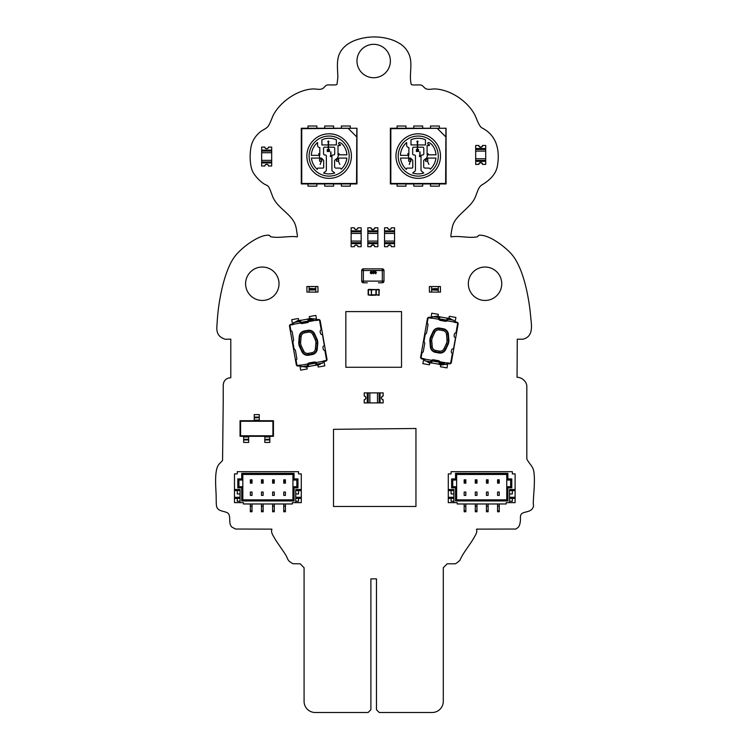 <?xml version="1.0" encoding="UTF-8"?>
<svg xmlns="http://www.w3.org/2000/svg" width="750" height="750" viewBox="0 0 750 750"><rect width="100%" height="100%" fill="white"/><g stroke="black" fill="none" stroke-linecap="round" stroke-linejoin="round"><path stroke-width="1.12" d="M216.188 498.984L216.169 496.753A104.887 104.887 0 0 0 216.113 494.597L215.709 486.112A119.662 119.662 0 0 1 215.625 482.822A83.531 83.531 0 0 1 215.606 479.484A81.487 81.487 0 0 1 215.728 476.184A43.903 43.903 0 0 1 216.009 473.025A40.378 40.378 0 0 1 216.487 470.081A16.209 16.209 0 0 1 218.231 465.328A6.422 6.422 0 0 1 218.606 464.747A17.466 17.466 0 0 1 219.028 464.203A15.188 15.188 0 0 1 219.478 463.697A14.4 14.4 0 0 1 219.947 463.219L220.875 462.291A4.547 4.547 0 0 0 221.334 461.822A7.312 7.312 0 0 0 221.784 461.325A8.297 8.297 0 0 0 222.572 460.256L223.228 400.294A1686.347 1686.347 0 0 1 223.238 385.275L223.341 384.816A6.956 6.956 0 0 1 230.297 377.85L230.794 377.672L230.794 339.197A73.022 73.022 0 0 0 230.269 339.15A6.966 6.966 0 0 1 229.706 339.141L226.237 339.272A8.278 8.278 0 0 1 225.188 339.197A2.906 2.906 0 0 1 224.728 339.084A3.497 3.497 0 0 1 224.222 338.906A9.441 9.441 0 0 1 223.641 338.672A5.55 5.55 0 0 1 223.041 338.381A12.094 12.094 0 0 1 221.812 337.725L221.231 337.369A31.041 31.041 0 0 1 220.706 337.022A8.475 8.475 0 0 1 219.909 336.375A9.319 9.319 0 0 1 217.416 332.391A11.447 11.447 0 0 1 217.059 330.947A16.631 16.631 0 0 1 216.872 329.438A50.513 50.513 0 0 1 216.816 327.919L216.966 324.797A217.012 217.012 0 0 0 217.2 321.703A203.381 203.381 0 0 1 220.753 294.403A212.016 212.016 0 0 1 222.403 286.875A136.116 136.116 0 0 1 224.4 279.459A109.922 109.922 0 0 1 226.725 272.362A96.722 96.722 0 0 1 229.406 265.8A48.234 48.234 0 0 1 235.903 255.056A45.994 45.994 0 0 1 238.041 252.684A71.897 71.897 0 0 1 240.675 250.116A78.628 78.628 0 0 1 247.078 244.781A77.062 77.062 0 0 1 250.641 242.241A72.797 72.797 0 0 1 254.334 239.934A58.913 58.913 0 0 1 258.038 237.975A35.381 35.381 0 0 1 261.675 236.456A19.397 19.397 0 0 1 268.35 235.191A3.253 3.253 0 0 1 269.269 235.341A1.528 1.528 0 0 1 270.272 236.4A0.9 0.9 0 0 0 270.872 236.738A3.356 3.356 0 0 0 271.191 236.822A4.519 4.519 0 0 0 271.584 236.897A28.491 28.491 0 0 0 272.016 236.962L273.797 237.188A9.469 9.469 0 0 0 274.444 237.244A45.188 45.188 0 0 0 276.45 237.309A30.75 30.75 0 0 0 278.475 237.3A47.475 47.475 0 0 0 280.509 237.234L288.722 236.681A91.191 91.191 0 0 1 290.784 236.588A62.175 62.175 0 0 1 294.853 236.559A1.922 1.922 0 0 1 295.144 236.597A1.172 1.172 0 0 1 295.463 236.662L295.781 236.738A2.053 2.053 0 0 0 296.691 236.888A0.675 0.675 0 0 0 297.422 236.053L296.588 230.297A24.553 24.553 0 0 0 296.334 228.844L296.044 227.419A48.825 48.825 0 0 0 295.678 226.013A13.594 13.594 0 0 0 295.247 224.634A17.344 17.344 0 0 0 294.066 222.009A24.506 24.506 0 0 0 292.406 219.431A30.178 30.178 0 0 0 290.484 217.041A62.578 62.578 0 0 0 288.337 214.763A106.191 106.191 0 0 0 286.069 212.569L281.428 208.256A62.794 62.794 0 0 1 279.188 206.053A43.744 43.744 0 0 1 277.097 203.747A27.778 27.778 0 0 1 273.656 198.703L273.188 197.737A19.959 19.959 0 0 1 272.747 196.753A35.203 35.203 0 0 1 272.353 195.75L270.834 191.662A20.484 20.484 0 0 0 270.45 190.65A46.284 46.284 0 0 0 269.597 188.681A13.641 13.641 0 0 0 269.062 187.641A8.503 8.503 0 0 0 268.594 186.853A4.903 4.903 0 0 0 268.163 186.272A5.681 5.681 0 0 0 267.741 185.85A2.391 2.391 0 0 0 267.291 185.541A4.894 4.894 0 0 0 266.812 185.278A19.603 19.603 0 0 1 266.269 185.034L265.622 184.744A19.547 19.547 0 0 1 263.991 183.853A30.825 30.825 0 0 1 262.744 183.009A37.978 37.978 0 0 1 261.45 182.006A41.916 41.916 0 0 1 256.303 176.888A33.806 33.806 0 0 1 255.169 175.472A22.5 22.5 0 0 1 254.156 174.056A18.694 18.694 0 0 1 252.591 171.356A15.994 15.994 0 0 1 251.756 169.191A30.909 30.909 0 0 1 251.1 166.697A58.763 58.763 0 0 1 250.622 163.95A56.147 56.147 0 0 1 250.331 152.137A59.025 59.025 0 0 1 250.631 149.353A31.856 31.856 0 0 1 251.625 144.506A22.866 22.866 0 0 1 253.359 140.259A27.412 27.412 0 0 1 260.203 131.934A11.775 11.775 0 0 1 260.878 131.409A66.516 66.516 0 0 0 261.628 130.912A36.872 36.872 0 0 1 262.416 130.425L264.9 128.953A22.922 22.922 0 0 0 265.678 128.447A21.506 21.506 0 0 0 266.419 127.95A9.206 9.206 0 0 0 267.638 126.891A6.75 6.75 0 0 0 268.341 126.009A13.378 13.378 0 0 0 269.006 124.922A24.562 24.562 0 0 0 269.662 123.675A60.122 60.122 0 0 0 270.291 122.316A29.166 29.166 0 0 0 270.891 120.891L272.072 118.003A37.781 37.781 0 0 1 272.644 116.634A35.006 35.006 0 0 1 273.778 114.253A40.181 40.181 0 0 1 276.225 110.4A44.259 44.259 0 0 1 279.178 106.688A56.362 56.362 0 0 1 290.447 96.966A53.803 53.803 0 0 1 299.288 92.231A44.981 44.981 0 0 1 303.909 90.572A37.144 37.144 0 0 1 313.209 88.941A9.825 9.825 0 0 1 314.147 88.941A307.697 307.697 0 0 0 315.113 89.006A22.894 22.894 0 0 1 316.116 89.109L317.128 89.222A21.6 21.6 0 0 0 318.141 89.297A7.622 7.622 0 0 0 319.153 89.325A7.453 7.453 0 0 0 320.147 89.297A21.3 21.3 0 0 0 321.103 89.147A5.934 5.934 0 0 0 322.875 88.425A8.878 8.878 0 0 0 323.269 88.134A9.281 9.281 0 0 0 323.653 87.778A9.787 9.787 0 0 0 324.056 87.394L324.881 86.541A10.931 10.931 0 0 1 325.303 86.128L325.753 85.753A5.044 5.044 0 0 1 326.203 85.434A3.281 3.281 0 0 1 327.206 85.013A5.325 5.325 0 0 1 327.909 84.919A855.487 855.487 0 0 1 328.856 84.9A28.688 28.688 0 0 1 329.981 84.909L332.484 84.966A34.003 34.003 0 0 0 333.722 84.975A28.266 28.266 0 0 0 334.866 84.919A10.162 10.162 0 0 0 335.841 84.806A1.809 1.809 0 0 0 337.013 84.281L337.856 77.456A3994.809 3994.809 0 0 1 337.809 75.459L337.509 69.347A46.959 46.959 0 0 1 337.444 67.294A47.147 47.147 0 0 1 337.416 65.241A31.463 31.463 0 0 1 337.472 63.188A30.984 30.984 0 0 1 337.622 61.162A27.797 27.797 0 0 1 338.278 57.216A20.728 20.728 0 0 1 341.588 50.109A25.163 25.163 0 0 1 347.241 44.541A34.716 34.716 0 0 1 354.684 40.5A55.65 55.65 0 0 1 382.069 37.5A52.266 52.266 0 0 1 390.975 39.516A38.1 38.1 0 0 1 398.841 43.031A23.475 23.475 0 0 1 409.125 54.534A21.591 21.591 0 0 1 410.072 57.459A29.606 29.606 0 0 1 410.85 63.413A68.25 68.25 0 0 1 410.869 66.431A270.178 270.178 0 0 1 410.569 72.478A206.484 206.484 0 0 0 410.438 75.506A40.603 40.603 0 0 0 410.456 78.516A27.703 27.703 0 0 0 411.244 84.45A1.697 1.697 0 0 0 411.788 84.722A4.678 4.678 0 0 0 412.584 84.881A7.594 7.594 0 0 0 413.578 84.966A14.494 14.494 0 0 0 414.722 84.984A1904.587 1904.587 0 0 1 415.95 84.966L417.197 84.928A1904.587 1904.587 0 0 0 418.434 84.909L419.578 84.928A6.844 6.844 0 0 1 421.388 85.163A1.847 1.847 0 0 1 421.8 85.331A5.231 5.231 0 0 1 422.175 85.566A2.494 2.494 0 0 1 422.559 85.847A8.231 8.231 0 0 1 422.925 86.175A7.697 7.697 0 0 1 423.281 86.522L424.341 87.609A5.766 5.766 0 0 0 426.956 89.091A6.984 6.984 0 0 0 428.906 89.344A10.791 10.791 0 0 0 429.881 89.316A11.691 11.691 0 0 0 430.875 89.231L432.872 89.006A14.822 14.822 0 0 1 434.859 88.941A37.612 37.612 0 0 1 439.509 89.438A38.288 38.288 0 0 1 444.15 90.525A49.312 49.312 0 0 1 448.744 92.128A54.159 54.159 0 0 1 461.55 99.572A52.181 52.181 0 0 1 468.694 106.209A44.278 44.278 0 0 1 474.178 113.709A15.131 15.131 0 0 1 474.853 114.984A42.272 42.272 0 0 1 475.509 116.428A48.422 48.422 0 0 1 476.166 117.975L477.506 121.181A161.503 161.503 0 0 0 478.219 122.747A35.25 35.25 0 0 0 478.978 124.238A15.637 15.637 0 0 0 479.784 125.597A8.991 8.991 0 0 0 481.622 127.725A33.609 33.609 0 0 1 485.747 130.144A27.197 27.197 0 0 1 492.084 136.116A28.059 28.059 0 0 1 496.069 143.362A33.647 33.647 0 0 1 497.259 147.375A36.666 36.666 0 0 1 497.981 151.584A43.491 43.491 0 0 1 498.253 155.972A55.116 55.116 0 0 1 497.559 165.075A21.244 21.244 0 0 1 496.163 170.278A22.519 22.519 0 0 1 493.65 174.769A25.631 25.631 0 0 1 492.056 176.784A30.234 30.234 0 0 1 490.294 178.65A36.337 36.337 0 0 1 488.344 180.403A35.541 35.541 0 0 1 486.272 182.025A52.256 52.256 0 0 1 481.828 184.969A8.091 8.091 0 0 0 479.831 186.844A13.472 13.472 0 0 0 479.016 188.062A23.944 23.944 0 0 0 478.303 189.431A31.612 31.612 0 0 0 477.666 190.903A46.453 46.453 0 0 0 477.075 192.431L475.969 195.45A32.006 32.006 0 0 1 474.853 198.131A23.803 23.803 0 0 1 473.072 201.159A33.919 33.919 0 0 1 470.859 204A53.522 53.522 0 0 1 468.347 206.709A110.85 110.85 0 0 1 465.666 209.325L462.919 211.903A147.6 147.6 0 0 0 460.247 214.5A69.441 69.441 0 0 0 457.753 217.153A35.062 35.062 0 0 0 455.559 219.919A19.678 19.678 0 0 0 452.606 225.947A5.634 5.634 0 0 0 452.447 226.584L452.241 227.578A56.569 56.569 0 0 0 451.716 230.25L451.444 231.731A42.778 42.778 0 0 1 451.209 233.184A316.359 316.359 0 0 1 451.031 234.534A13.734 13.734 0 0 0 450.919 235.659A2.494 2.494 0 0 0 451.012 236.897A30.591 30.591 0 0 1 453.591 236.597A38.194 38.194 0 0 1 456.216 236.503A51.731 51.731 0 0 1 458.841 236.559A158.644 158.644 0 0 1 461.494 236.728L466.8 237.15A158.409 158.409 0 0 0 469.453 237.3A38.784 38.784 0 0 0 472.078 237.319A30.394 30.394 0 0 0 477.281 236.831A1.369 1.369 0 0 0 478.144 235.922A1.219 1.219 0 0 1 478.809 235.35A3.103 3.103 0 0 1 479.719 235.191A15.816 15.816 0 0 1 482.85 235.463A25.913 25.913 0 0 1 486.206 236.353A35.775 35.775 0 0 1 489.703 237.759A44.606 44.606 0 0 1 493.266 239.569A78.562 78.562 0 0 1 506.4 249.047A61.491 61.491 0 0 1 511.172 253.716A38.719 38.719 0 0 1 514.791 258.478A51.919 51.919 0 0 1 517.997 264.15A80.728 80.728 0 0 1 520.8 270.497A104.756 104.756 0 0 1 523.219 277.369A152.691 152.691 0 0 1 525.291 284.559A194.278 194.278 0 0 1 527.006 291.881A212.25 212.25 0 0 1 530.869 318.703L531.15 321.188A70.753 70.753 0 0 1 531.375 323.738A47.316 47.316 0 0 1 531.469 326.269A34.378 34.378 0 0 1 531.384 328.744A20.559 20.559 0 0 1 531.028 331.097A14.316 14.316 0 0 1 530.334 333.281A9.328 9.328 0 0 1 527.7 336.909A11.447 11.447 0 0 1 522.891 339.197L517.275 339.197L517.059 377.297A9.384 9.384 0 0 1 523.706 380.044L524.447 380.784A8.25 8.25 0 0 1 526.828 386.241L526.819 458.888A22.791 22.791 0 0 0 527.578 460.359A19.594 19.594 0 0 0 528.403 461.672A35.578 35.578 0 0 0 529.256 462.891L530.972 465.169A20.381 20.381 0 0 1 531.769 466.341A13.434 13.434 0 0 1 533.925 472.256A49.875 49.875 0 0 1 534.216 475.247A52.472 52.472 0 0 1 534.366 478.303A108.759 108.759 0 0 1 534.394 481.406A73.969 73.969 0 0 1 534.309 484.538A114.216 114.216 0 0 1 534.178 487.688L533.569 497.091A167.841 167.841 0 0 0 533.269 503.194L533.428 505.069A3.694 3.694 0 0 1 533.466 506.222A4.125 4.125 0 0 1 533.362 506.681A5.822 5.822 0 0 1 532.884 507.806A6.45 6.45 0 0 1 531.506 509.625A7.331 7.331 0 0 1 530.672 510.272A9.047 9.047 0 0 1 529.753 510.788A11.072 11.072 0 0 1 528.787 511.191A11.559 11.559 0 0 1 527.775 511.519A36.562 36.562 0 0 1 526.744 511.8L525.684 512.062A31.05 31.05 0 0 0 523.584 512.681A10.481 10.481 0 0 0 522.488 513.178A3.938 3.938 0 0 0 521.1 514.462A4.462 4.462 0 0 0 520.528 516.047A9.3 9.3 0 0 0 520.434 516.919A9.834 9.834 0 0 0 520.416 517.856L520.425 518.841A18.478 18.478 0 0 1 520.369 520.866A17.878 17.878 0 0 1 520.087 522.863A5.691 5.691 0 0 1 519.938 523.584A17.588 17.588 0 0 1 519.75 524.306A40.191 40.191 0 0 1 519.525 525.009A32.672 32.672 0 0 1 519.253 525.684A25.462 25.462 0 0 1 518.944 526.322A4.5 4.5 0 0 1 518.044 527.494L515.944 529.031L476.503 529.134A6 6 0 0 1 476.7 531.853A5.513 5.513 0 0 1 476.512 532.716A9.084 9.084 0 0 1 476.222 533.541A7.922 7.922 0 0 1 475.866 534.347A40.838 40.838 0 0 1 475.444 535.163A21.994 21.994 0 0 1 474.984 535.969L474.056 537.572A71.053 71.053 0 0 1 472.697 539.85A57.694 57.694 0 0 1 471.272 542.1A286.894 286.894 0 0 1 469.772 544.322L465.225 550.922A57.262 57.262 0 0 0 463.772 553.153A70.716 70.716 0 0 0 462.394 555.413A49.894 49.894 0 0 0 460.003 560.109L459.75 560.381A3.112 3.112 0 0 1 459.366 560.756A14.166 14.166 0 0 1 458.85 561.216A19.547 19.547 0 0 1 457.65 562.219A6.909 6.909 0 0 1 457.022 562.697A14.7 14.7 0 0 1 456.45 563.128A6.375 6.375 0 0 1 455.925 563.475A1.997 1.997 0 0 1 455.25 563.794L447.216 563.794L443.287 567.731L443.287 701.362A11.138 11.138 0 0 1 432.15 712.5L379.247 712.5L376.462 709.716L376.462 578.859L370.894 578.859L370.894 709.716L368.109 712.5L315.216 712.5A11.138 11.138 0 0 1 304.078 701.362L304.078 567.731L300.15 563.794L293.016 563.738A1.641 1.641 0 0 1 292.744 563.597A4.838 4.838 0 0 0 292.359 563.381L291.928 563.119A55.35 55.35 0 0 1 290.963 562.519L290.1 561.947A9.872 9.872 0 0 1 289.613 561.6A6.141 6.141 0 0 1 288.609 560.541A7.669 7.669 0 0 1 288.216 559.978A5.794 5.794 0 0 1 287.887 559.397A11.344 11.344 0 0 1 287.587 558.797A25.059 25.059 0 0 1 287.316 558.178L286.772 556.95A20.091 20.091 0 0 0 286.125 555.684L284.991 553.837A197.7 197.7 0 0 0 283.791 552L277.509 542.859A131.353 131.353 0 0 1 276.291 541.013A65.184 65.184 0 0 1 274.022 537.234L273.141 535.688A19.744 19.744 0 0 1 272.728 534.909A12.403 12.403 0 0 1 272.016 533.353A8.259 8.259 0 0 1 271.772 532.547A5.681 5.681 0 0 1 271.913 529.134L235.481 529.031L231.9 527.091A5.719 5.719 0 0 1 230.878 525.806A6.984 6.984 0 0 1 230.25 524.306A10.322 10.322 0 0 1 229.922 522.666A22.256 22.256 0 0 1 229.772 520.95A33.956 33.956 0 0 1 229.706 519.216A32.747 32.747 0 0 0 229.622 517.537A13.753 13.753 0 0 0 229.416 515.962A7.256 7.256 0 0 0 228.975 514.575A3.881 3.881 0 0 0 226.988 512.578A8.597 8.597 0 0 0 225.825 512.137A32.241 32.241 0 0 0 224.541 511.744L221.869 511.022A16.491 16.491 0 0 1 220.575 510.572A12.844 12.844 0 0 1 219.366 510.009A7.472 7.472 0 0 1 218.306 509.269A4.772 4.772 0 0 1 217.434 508.322A5.653 5.653 0 0 1 216.459 505.584A23.259 23.259 0 0 1 216.356 504.525A12.778 12.778 0 0 1 216.291 503.447A13.406 13.406 0 0 1 216.244 502.341L216.188 498.984M501.75 283.744A16.706 16.706 0 0 0 476.691 269.278A16.706 16.706 0 0 0 476.691 298.219A16.706 16.706 0 0 0 501.75 283.744M279.019 283.744A16.706 16.706 0 0 0 253.959 269.278A16.706 16.706 0 0 0 253.959 298.219A16.706 16.706 0 0 0 279.019 283.744M390.384 61.022A16.706 16.706 0 0 0 365.325 46.556A16.706 16.706 0 0 0 365.325 75.487A16.706 16.706 0 0 0 390.384 61.022M273.45 436.312L273.45 420.722L240.047 420.722L240.047 436.312L273.45 436.312L272.916 435.778L272.916 421.266L273.45 420.722M272.916 421.266L240.581 421.266L240.047 420.722M240.581 421.266L240.581 435.778L240.047 436.312M240.581 435.778L272.916 435.778M259.256 420.722L259.256 420.094L254.241 420.094L254.241 414.6L259.256 414.6L259.256 417.638L254.241 417.638M254.241 420.722L254.241 420.094M254.241 417.881L259.256 417.638M259.256 417.881L259.256 420.094M243.666 436.312L243.666 436.95L248.672 436.95L248.672 442.444L243.666 442.444L243.666 439.406L248.672 439.406M248.672 436.312L248.672 436.95M248.672 439.153L243.666 439.406M243.666 439.153L243.666 436.95M264.825 436.312L264.825 436.95L269.831 436.95L269.831 442.444L264.825 442.444L264.825 439.406L269.831 439.406M269.831 436.312L269.831 436.95M269.831 439.153L264.825 439.406M264.825 439.153L264.825 436.95M380.081 402.909L380.081 392.887L383.147 392.887L383.147 395.944A1.969 1.969 0 0 0 383.147 399.844L383.147 402.909L379.144 402.909L379.144 392.887L380.081 392.887L367.275 392.887L368.212 392.887L368.212 402.909L367.275 402.909L367.275 392.887L364.209 392.887L364.209 395.944A1.969 1.969 0 0 1 364.209 399.844L364.209 402.909L367.275 402.909M379.144 402.909L369.853 402.909L369.853 392.887L368.212 392.887M369.853 392.887L377.503 392.887L377.503 402.909M379.144 392.887L377.503 392.887M369.853 402.909L368.212 402.909M383.147 396.028A1.894 1.894 0 0 0 383.147 399.759L383.147 399.872A2.006 2.006 0 0 1 383.147 395.916L383.147 396.028M364.209 399.759A1.894 1.894 0 0 0 364.209 396.028L364.209 395.916A2.006 2.006 0 0 1 364.209 399.872L364.209 399.759M384.534 233.428L394.566 233.428L394.566 230.85L394.566 246.722L391.5 246.722A1.969 1.969 0 0 0 387.6 246.722L384.534 246.722L384.534 243.656L394.566 243.656L394.566 241.078L384.534 241.078L384.534 230.85L394.566 230.85L394.566 227.784L391.5 227.784A1.969 1.969 0 0 1 387.6 227.784L384.534 227.784L384.534 230.85M391.528 227.784A2.006 2.006 0 0 1 387.572 227.784L387.684 227.784A1.894 1.894 0 0 0 391.416 227.784L391.528 227.784M387.572 246.722A2.006 2.006 0 0 1 391.528 246.722L391.416 246.722A1.894 1.894 0 0 0 387.684 246.722L387.572 246.722M384.534 243.656L384.534 241.078M394.566 233.428L394.566 241.078M367.838 233.428L377.859 233.428L377.859 230.85L377.859 246.722L374.709 246.722A1.894 1.894 0 0 0 370.978 246.722L370.866 246.722A1.969 1.969 0 0 1 374.794 246.722A2.006 2.006 0 0 0 370.866 246.722L367.838 246.722L367.838 243.656L377.859 243.656L377.859 241.078L367.838 241.078L367.838 230.85L377.859 230.85L377.859 227.784L374.794 227.784A2.006 2.006 0 0 1 370.866 227.784L370.978 227.784A1.894 1.894 0 0 0 374.709 227.784L374.822 227.784A1.969 1.969 0 0 1 370.894 227.784L367.838 227.784L367.838 230.85M367.838 243.656L367.838 241.078M377.859 233.428L377.859 241.078M351.131 233.428L361.153 233.428L361.153 230.85L361.153 246.722L358.087 246.722A1.969 1.969 0 0 0 354.188 246.722L351.131 246.722L351.131 243.656L361.153 243.656L361.153 241.078L351.131 241.078L351.131 230.85L361.153 230.85L361.153 227.784L358.087 227.784A1.969 1.969 0 0 1 354.188 227.784L354.272 227.784A1.894 1.894 0 0 0 358.003 227.784L358.116 227.784A2.006 2.006 0 0 1 354.169 227.784L351.131 227.784L351.131 230.85M354.169 246.722A2.006 2.006 0 0 1 358.116 246.722L358.003 246.722A1.894 1.894 0 0 0 354.272 246.722L354.169 246.722M351.131 243.656L351.131 241.078M361.153 233.428L361.153 241.078M261.656 152.719L271.678 152.719L271.678 150.141L271.678 166.013L268.612 166.013A1.969 1.969 0 0 0 264.713 166.013L261.656 166.013L261.656 162.947L271.678 162.947L271.678 160.369L261.656 160.369L261.656 150.141L271.678 150.141L271.678 147.075L268.612 147.075A1.969 1.969 0 0 1 264.713 147.075L264.797 147.075A1.894 1.894 0 0 0 268.528 147.075L268.641 147.075A2.006 2.006 0 0 1 264.684 147.075L261.656 147.075L261.656 150.141M264.684 166.013A2.006 2.006 0 0 1 268.641 166.013L268.528 166.013A1.894 1.894 0 0 0 264.797 166.013L264.684 166.013M261.656 162.947L261.656 160.369M271.678 152.719L271.678 160.369M475.688 151.106L485.709 151.106L485.709 148.528L485.709 164.391L482.569 164.391A1.894 1.894 0 0 0 478.837 164.391L478.725 164.391A1.969 1.969 0 0 1 482.653 164.391A2.006 2.006 0 0 0 478.725 164.391L475.688 164.391L475.688 161.334L485.709 161.334L485.709 158.756L475.688 158.756L475.688 148.528L485.709 148.528L485.709 145.463L482.653 145.463A2.006 2.006 0 0 1 478.725 145.463L478.837 145.463A1.894 1.894 0 0 0 482.569 145.463L482.681 145.463A1.969 1.969 0 0 1 478.753 145.463L475.688 145.463L475.688 148.528M475.688 161.334L475.688 158.756M485.709 151.106L485.709 158.756M307.856 364.537L316.078 363.084L316.425 365.081L308.203 366.525L307.856 364.537M300.431 322.462L308.663 321.009L308.306 319.012L300.084 320.466L300.431 322.462M309.637 318.525L309.291 316.584L315.872 315.422L316.641 319.809M292.519 324.066L291.741 319.678L298.322 318.516L298.669 320.456M306.881 367.022L307.219 368.962L300.637 370.125L299.869 365.738M323.991 361.481L324.769 365.869L318.188 367.031L317.841 365.091M298.875 344.428A9.525 9.525 -100 0 0 299.625 346.8L301.95 351.769A6.122 6.122 -100 0 0 308.559 355.219L312.225 354.572A6.122 6.122 -100 0 0 317.259 349.069L317.738 343.603A9.525 9.525 -100 0 0 316.884 338.747L314.569 333.778A6.122 6.122 -100 0 0 307.95 330.328L304.284 330.975A6.122 6.122 -100 0 0 299.25 336.478L298.772 341.944A9.525 9.525 -100 0 0 298.875 344.428M308.128 321.094L309.047 320.934L309.028 319.809L315.056 318.75L315.75 320.325L308.812 321.544A2.231 2.231 80 0 1 307.266 322.641L302.297 323.522A2.231 2.231 80 0 1 300.469 323.016L299.719 321.713L300.038 322.528L300.956 322.359M307.941 319.997L313.341 318.816L310.491 318.366L306.291 319.369M314.419 365.438L318.703 364.941L321.234 363.544L315.75 364.284M308.569 365.55L307.481 365.728L307.697 364.003A2.231 2.231 80 0 1 309.244 362.906L314.213 362.025A2.231 2.231 80 0 1 316.041 362.531L316.837 364.088L322.856 363.019L322.978 361.303A1.116 1.116 80 0 1 323.625 360.938L326.616 360.413L324.825 350.297A1.369 1.369 80 0 1 323.25 349.191L322.978 347.672A1.734 1.734 80 0 1 324.384 345.666L322.425 334.537A1.734 1.734 80 0 1 320.419 333.131L320.147 331.613A1.369 1.369 80 0 1 321.253 330.028L319.472 319.913L316.481 320.447A1.116 1.116 80 0 1 315.75 320.325M322.725 361.847L322.978 361.303L316.041 362.531L316.791 363.834L316.472 363.019L315.553 363.178M302.1 320.109L297.806 320.606L295.275 321.994L300.769 321.262M293.794 323.7L293.653 322.519L299.681 321.459L300.469 323.016L293.531 324.244A1.116 1.116 80 0 1 292.884 324.6L289.894 325.134L290.916 330.928A1.069 1.069 80 0 1 292.153 331.791L293.644 340.219L292.875 341.991L294.066 348.769L295.397 350.175L296.878 358.603A1.069 1.069 80 0 1 296.016 359.831L297.037 365.625L300.028 365.1A1.116 1.116 80 0 1 300.759 365.222L301.453 366.797L307.481 365.728L302.878 366.544L306.019 367.172L310.219 366.178M309.075 320.062L309.047 320.934M299.681 321.459L300.038 322.528M308.381 364.444L307.462 364.603L307.481 365.728M300.759 365.222L307.697 364.003L307.434 365.484M315.169 339.544L316.378 338.981A8.963 8.963 80 0 1 317.081 341.212A8.963 8.963 -100 0 0 316.378 338.981L314.062 334.012A5.569 5.569 -100 0 0 308.044 330.881L304.387 331.528L308.044 330.881A5.569 5.569 80 0 1 314.062 334.012L316.378 338.981L314.062 334.012L312.853 334.575A4.228 4.228 -100 0 0 308.278 332.194L304.613 332.841A4.228 4.228 -100 0 0 301.134 336.637L300.656 342.103A7.631 7.631 -100 0 0 301.341 345.994L303.666 350.972A4.228 4.228 -100 0 0 308.231 353.353L311.897 352.706A4.228 4.228 -100 0 0 315.375 348.909L315.853 343.434A7.631 7.631 -100 0 0 315.169 339.544L312.853 334.575M296.588 359.541L295.416 359.747L289.519 326.288A1.669 1.669 80 0 1 290.869 324.356L293.756 323.841M325.556 354.431L326.128 354.328L326.991 359.259A1.669 1.669 80 0 1 325.641 361.191L322.753 361.697M320.531 325.903L319.678 320.972A1.116 1.116 -100 0 0 319.622 320.775M291.553 331.003L290.381 331.209L289.519 326.288L290.062 326.194L290.934 331.116M315.853 343.434L317.184 343.556A8.963 8.963 -100 0 0 317.081 341.212A8.963 8.963 80 0 1 317.184 343.556L316.706 349.022A5.569 5.569 80 0 1 312.131 354.019A5.569 5.569 -100 0 0 316.706 349.022L315.375 348.909M295.969 359.653L296.831 364.575L296.288 364.669L295.416 359.747L296.288 364.669A1.669 1.669 80 0 0 298.219 366.028L301.106 365.522M326.128 354.328L321.094 325.8L320.55 325.894M315.403 320.025L318.291 319.519A1.669 1.669 80 0 1 320.222 320.869L321.094 325.8L320.222 320.869L319.678 320.972M300.169 322.716L308.991 321.159M316.341 362.831L307.519 364.387M311.897 352.706L312.131 354.019L308.466 354.666A5.569 5.569 80 0 1 302.447 351.534L300.131 346.566A8.963 8.963 80 0 1 299.325 341.991L299.803 336.525A5.569 5.569 80 0 1 304.387 331.528L304.613 332.841M431.559 360.863L439.791 362.306L439.434 364.303L431.212 362.85L431.559 360.863M438.984 318.778L447.206 320.231L447.562 318.244L439.331 316.791L438.984 318.778M448.978 318.225L449.316 316.284L455.897 317.447L455.128 321.834M430.997 317.578L431.766 313.191L438.347 314.353L438.009 316.294M429.797 362.859L429.459 364.8L422.878 363.647L423.647 359.259M447.778 363.506L447 367.894L440.419 366.741L440.766 364.8M430.012 338.888A9.525 9.525 -80 0 0 429.9 341.372L430.378 346.847A6.122 6.122 -80 0 0 435.413 352.341L439.078 352.987A6.122 6.122 -80 0 0 445.697 349.547L448.012 344.569A9.525 9.525 -80 0 0 448.875 339.713L448.397 334.247A6.122 6.122 -80 0 0 443.353 328.753L439.688 328.106A6.122 6.122 -80 0 0 433.078 331.547L430.753 336.525A9.525 9.525 -80 0 0 430.012 338.888M446.681 320.138L447.6 320.297L447.966 319.237L453.994 320.297L454.106 322.013L447.178 320.794A2.231 2.231 100 0 1 445.341 321.291L440.372 320.419A2.231 2.231 100 0 1 438.825 319.322L438.572 317.831L438.591 318.712L439.509 318.872M446.878 319.041L447.966 319.237M437.428 363.947L441.619 364.95L444.478 364.509L439.069 363.319M431.897 362.053L430.809 361.856L431.597 360.3A2.231 2.231 100 0 1 433.434 359.803L438.394 360.675A2.231 2.231 100 0 1 439.95 361.772L440.156 363.506L446.184 364.566L446.887 363A1.116 1.116 100 0 1 447.619 362.878L450.6 363.403L452.391 353.287A1.369 1.369 100 0 1 451.284 351.703L451.547 350.184A1.734 1.734 100 0 1 453.553 348.788L455.522 337.65A1.734 1.734 100 0 1 454.116 335.644L454.378 334.125A1.369 1.369 100 0 1 455.963 333.019L457.744 322.903L454.753 322.378A1.116 1.116 100 0 1 454.106 322.013M446.456 363.412L446.887 363L439.95 361.772L440.203 363.253L440.184 362.381L439.266 362.222M441.347 317.147L437.147 316.144L434.297 316.584L439.706 317.775M432.319 317.672L432.591 316.519L438.609 317.587L438.825 319.322L431.887 318.094A1.116 1.116 100 0 1 431.156 318.216L428.166 317.691L427.144 323.484A1.069 1.069 100 0 1 428.016 324.722L426.525 333.141L425.194 334.556L424.003 341.325L424.772 343.106L423.291 351.525A1.069 1.069 100 0 1 422.053 352.397L421.031 358.191L424.012 358.716A1.116 1.116 100 0 1 424.659 359.081L424.781 360.797L430.809 361.856L426.206 361.05L428.944 362.709L433.228 363.206M452.569 320.044L449.831 318.375L445.547 317.887M434.297 316.584L439.209 317.475M447.919 319.481L447.6 320.297M438.609 317.587L438.591 318.712M432.094 360.956L431.175 360.787L430.809 361.856M424.659 359.081L431.597 360.3L430.856 361.603M439.406 351.122L439.181 352.434A5.569 5.569 -80 0 0 445.191 349.312A5.569 5.569 100 0 1 439.181 352.434L435.516 351.797A5.569 5.569 100 0 1 430.931 346.791L430.453 341.325A8.963 8.963 100 0 1 431.259 336.759L433.584 331.781A5.569 5.569 100 0 1 439.594 328.65L443.259 329.297A5.569 5.569 100 0 1 447.834 334.294A5.569 5.569 -80 0 0 443.259 329.297L443.025 330.609L439.359 329.972A4.228 4.228 -80 0 0 434.794 332.344L432.469 337.322A7.631 7.631 -80 0 0 431.784 341.212L432.262 346.678A4.228 4.228 -80 0 0 435.75 350.475L439.406 351.122A4.228 4.228 -80 0 0 443.981 348.741L446.297 343.772A7.631 7.631 -80 0 0 446.981 339.881L446.503 334.416A4.228 4.228 -80 0 0 443.025 330.609M446.981 339.881L448.312 339.759A8.963 8.963 100 0 1 448.219 342.103A8.963 8.963 -80 0 0 448.312 339.759L447.834 334.294L448.312 339.759L447.834 334.294L446.503 334.416M422.681 352.312L421.519 352.106L427.416 318.647A1.669 1.669 100 0 1 429.347 317.288L432.234 317.803M451.659 357.422L452.222 357.516L451.359 362.447A1.669 1.669 100 0 1 449.419 363.797L446.541 363.291M452.222 357.516L457.256 328.988L456.703 328.894L457.575 323.962A1.116 1.116 -80 0 0 457.594 323.756M427.716 323.775L426.544 323.569L427.416 318.647L427.969 318.741L427.097 323.672M446.297 343.772L447.516 344.334A8.963 8.963 -80 0 0 448.219 342.103A8.963 8.963 100 0 1 447.516 344.334L445.191 349.312L447.516 344.334L445.191 349.312L443.981 348.741M422.062 352.2L421.2 357.131L420.647 357.028L421.519 352.106L420.647 357.028A1.669 1.669 100 0 0 422.006 358.969L424.884 359.475M453.891 321.619L456.769 322.125A1.669 1.669 100 0 1 458.128 324.056L457.256 328.988L458.128 324.056L457.575 323.962M438.656 318.928L447.469 320.484M440.119 362.156L431.306 360.609M318 292.097L317.916 286.528L318 292.097M315.769 292.097L315.769 286.528L309.094 286.528L309.094 292.097L317.916 292.097M315.216 292.097L317.775 292.097M315.769 286.528L317.916 286.528M306.863 286.528L306.947 292.097L306.863 286.528M309.094 286.528L306.947 286.528M309.094 292.097L306.947 292.097M309.647 292.097L307.087 292.097M314.728 288.619L314.363 290.147L313.828 289.303L314.728 288.619L314.363 290.147L313.828 289.303L314.363 288.459M311.062 289.678L310.012 289.688L310.809 288.694L309.994 288.478L311.081 288.478L310.528 290.147L310.012 289.688L310.472 289.003M312.75 289.106L312.75 288.478L313.697 288.891L312.9 290.128L312.75 289.106M312.159 288.619L311.794 290.147L311.25 289.303L312.159 288.619L311.794 290.147L311.25 289.303L311.794 288.459M311.081 288.478L310.678 289.106M314.681 289.303L314.363 289.959L314.034 289.303L314.363 288.656L314.587 289.847L314.363 288.656M312.113 289.303L311.794 289.959L311.794 288.656L312.009 289.847L311.466 289.303M312.966 289.706L313.434 289.106L312.966 289.706M451.631 471.675L453.863 471.675L451.631 471.675M511.772 471.675L509.541 471.675L511.772 471.675M499.247 471.675L451.078 471.675L451.078 473.906L448.294 473.906L448.294 489.497L453.863 489.497L453.863 502.631L448.294 502.631L448.294 473.906L448.294 489.497L453.863 489.497L453.863 502.631L448.294 502.631L448.294 489.497L448.294 490.603L453.863 490.603L448.294 490.603L448.294 497.288L453.863 497.288L448.294 497.288L448.294 498.403L453.863 498.403L448.294 498.403L448.294 502.631L457.2 502.631L457.2 503.972L506.203 503.972L457.2 503.972L457.2 502.631L453.863 502.631L457.2 502.631L457.2 503.972L506.203 503.972L506.203 502.631L515.109 502.631L515.109 489.497L509.541 489.497L509.541 502.631L515.109 502.631L515.109 473.906L515.109 489.497L509.541 489.497L509.541 502.631L515.109 502.631L515.109 473.906L512.325 473.906L515.109 473.906L512.325 473.906L515.109 473.906L512.325 473.906L512.325 471.675L451.078 471.675L451.078 473.906L448.294 473.906L451.078 473.906L448.294 473.906L451.078 473.906L451.078 471.675L512.325 471.675L512.325 473.906L512.325 471.675L464.166 471.675M499.247 503.972L499.247 506.119L499.247 503.972L499.247 506.119L497.569 506.119L497.569 511.762L499.247 511.762L497.569 511.762L497.569 510.759L497.569 511.762L499.247 511.762L499.247 510.759L497.569 510.759L497.569 506.119L497.569 510.759L499.247 510.759L499.247 511.762L499.247 510.759L497.569 510.759M499.247 506.119L499.247 510.759L499.247 506.119L497.569 506.119L499.247 506.119L499.247 510.759M488.109 503.972L488.109 506.119L488.109 503.972L488.109 506.119L486.441 506.119L486.441 511.762L488.109 511.762L486.441 511.762L486.441 510.759L486.441 511.762L488.109 511.762L488.109 510.759L486.441 510.759L486.441 506.119L486.441 510.759L488.109 510.759L488.109 511.762L488.109 510.759L486.441 510.759M488.109 506.119L488.109 510.759L488.109 506.119L486.441 506.119L488.109 506.119L488.109 510.759M476.972 503.972L476.972 506.119L476.972 503.972L476.972 506.119L475.303 506.119L475.303 511.762L476.972 511.762L475.303 511.762L475.303 510.759L475.303 511.762L476.972 511.762L476.972 510.759L475.303 510.759L475.303 506.119L475.303 510.759L476.972 510.759L476.972 511.762L476.972 510.759L475.303 510.759M476.972 506.119L476.972 510.759L476.972 506.119L475.303 506.119L476.972 506.119L476.972 510.759M465.834 503.972L465.834 506.119L465.834 503.972L465.834 506.119L464.166 506.119L464.166 511.762L465.834 511.762L464.166 511.762L464.166 510.759L464.166 511.762L465.834 511.762L465.834 510.759L464.166 510.759L464.166 506.119L464.166 510.759L465.834 510.759L465.834 511.762L465.834 510.759L464.166 510.759M465.834 506.119L465.834 510.759L465.834 506.119L464.166 506.119L465.834 506.119L465.834 510.759M475.303 492.056L475.303 495.394L476.972 495.394L476.972 492.056L476.972 495.394L475.303 495.394L476.972 495.394L476.972 492.056L476.972 495.394L475.303 495.394L476.972 495.394L476.972 492.056L476.972 495.394L475.303 495.394L475.303 492.056L476.972 492.056L475.303 492.056L475.303 495.394L475.303 492.056L476.972 492.056L475.303 492.056L476.972 492.056L475.303 492.056L475.303 495.394L475.303 492.056L476.972 492.056L475.303 492.056M486.441 492.056L486.441 495.394L488.109 495.394L488.109 492.056L488.109 495.394L486.441 495.394L488.109 495.394L488.109 492.056L488.109 495.394L486.441 495.394L488.109 495.394L488.109 492.056L488.109 495.394L486.441 495.394L486.441 492.056L488.109 492.056L486.441 492.056L486.441 495.394L486.441 492.056L488.109 492.056L486.441 492.056L488.109 492.056L486.441 492.056L486.441 495.394L486.441 492.056L488.109 492.056L486.441 492.056M497.569 492.056L497.569 495.394L499.247 495.394L499.247 492.056L499.247 495.394L497.569 495.394L499.247 495.394L499.247 492.056L499.247 495.394L497.569 495.394L499.247 495.394L499.247 492.056L499.247 495.394L497.569 495.394L497.569 492.056L499.247 492.056L497.569 492.056L497.569 495.394L497.569 492.056L499.247 492.056L497.569 492.056L499.247 492.056L497.569 492.056L497.569 495.394L497.569 492.056L499.247 492.056L497.569 492.056M455.531 487.819L456.647 486.712L455.531 487.819L451.631 487.819L452.747 486.712L456.647 486.712L456.647 499.847L506.756 499.847L506.756 486.712L510.656 486.712L510.656 480.028L506.756 480.028L506.756 486.712L510.656 486.712L511.772 487.819L507.872 487.819L507.872 500.963L455.531 500.963L455.531 487.819L451.631 487.819L451.631 478.912L455.531 478.912L455.531 473.344L507.872 473.344L507.872 478.912L511.772 478.912L511.772 487.819L507.872 487.819L507.872 500.963L455.531 500.963L455.531 487.819L456.647 486.712L456.647 480.028L452.747 480.028L452.747 486.712L456.647 486.712L456.647 499.847L506.756 499.847L507.872 500.963L455.531 500.963L455.531 487.819L451.631 487.819L452.747 486.712L456.647 486.712L456.647 480.028L452.747 480.028L452.747 486.712L456.647 486.712L456.647 499.847L455.531 500.963L456.647 499.847L506.756 499.847L506.756 486.712L507.872 487.819L507.872 500.963L506.756 499.847L507.872 500.963M464.166 492.056L465.834 492.056L465.834 495.394L464.166 495.394L465.834 495.394L465.834 492.056L465.834 495.394L464.166 495.394L465.834 495.394L465.834 492.056L465.834 495.394L464.166 495.394L465.834 495.394L465.834 492.056L464.166 492.056L464.166 495.394L464.166 492.056L465.834 492.056L464.166 492.056L464.166 495.394L464.166 492.056L465.834 492.056L464.166 492.056L464.166 495.394L464.166 492.056L465.834 492.056L464.166 492.056M512.325 501.244L509.541 501.244L512.325 501.244L509.541 501.244L512.325 501.244L512.325 498.403L512.325 501.244L509.541 501.244L512.325 501.244L512.325 498.403M512.325 493.95L509.541 493.95L512.325 493.95L509.541 493.95L512.325 493.95L512.325 490.603L512.325 493.95L509.541 493.95L512.325 493.95L512.325 490.603M509.541 497.288L515.109 497.288M509.541 490.603L515.109 490.603M509.541 498.403L515.109 498.403M451.078 498.403L451.078 501.244L453.863 501.244L451.078 501.244L453.863 501.244L451.078 501.244L453.863 501.244L451.078 501.244L451.078 498.403L451.078 501.244M451.078 490.603L451.078 493.95L453.863 493.95L451.078 493.95L453.863 493.95L451.078 493.95L453.863 493.95L451.078 493.95L451.078 490.603L451.078 493.95M456.647 474.459L456.647 480.028L452.747 480.028L452.747 486.712L456.647 486.712L456.647 480.028L455.531 478.912L455.531 473.344L456.647 474.459L456.647 480.028L455.531 478.912L456.647 480.028L456.647 474.459L506.756 474.459L456.647 474.459L455.531 473.344L507.872 473.344L506.756 474.459L456.647 474.459L455.531 473.344L507.872 473.344L507.872 478.912L511.772 478.912L511.772 487.819L507.872 487.819L506.756 486.712L510.656 486.712L510.656 480.028L511.772 478.912L511.772 487.819L510.656 486.712L511.772 487.819M510.656 480.028L506.756 480.028L506.756 474.459L506.756 480.028L507.872 478.912L511.772 478.912L510.656 480.028L506.756 480.028L506.756 486.712L510.656 486.712L510.656 480.028L511.772 478.912M456.647 486.712L452.747 486.712L451.631 487.819L451.631 478.912L452.747 480.028L451.631 478.912L455.531 478.912L455.531 473.344M497.569 483.15L497.569 479.803L499.247 479.803L499.247 483.15L497.569 483.15L498.834 482.737L498.834 480.206L497.981 480.206L497.981 482.737L499.247 483.15L497.569 483.15L497.569 479.803L497.981 482.737L498.834 482.737L499.247 479.803L499.247 483.15L497.569 483.15L497.569 479.803L499.247 479.803L499.247 483.15M464.166 483.15L464.166 479.803L465.834 479.803L465.834 483.15L464.166 483.15L465.431 482.737L465.431 480.206L464.569 480.206L464.569 482.737L465.834 483.15L464.166 483.15L464.166 479.803L464.569 482.737L465.431 482.737L465.834 479.803L465.834 483.15L464.166 483.15L464.166 479.803L465.834 479.803L465.834 483.15M475.303 483.15L475.303 479.803L476.972 479.803L476.972 483.15L475.303 483.15L476.569 482.737L476.569 480.206L475.706 480.206L475.706 482.737L476.972 483.15L475.303 483.15L475.303 479.803L475.706 482.737L476.569 482.737L476.972 479.803L476.972 483.15L475.303 483.15L475.303 479.803L476.972 479.803L476.972 483.15M486.441 483.15L486.441 479.803L488.109 479.803L488.109 483.15L486.441 483.15L487.706 482.737L487.706 480.206L486.844 480.206L486.844 482.737L488.109 483.15L486.441 483.15L486.441 479.803L486.844 482.737L487.706 482.737L488.109 479.803L488.109 483.15L486.441 483.15L486.441 479.803L488.109 479.803L488.109 483.15M418.228 133.809A22.275 22.275 0 0 1 437.512 167.222A22.275 22.275 0 0 1 398.934 167.222A22.275 22.275 0 0 1 418.228 133.809M445.922 128.391L445.631 183.488L390.825 183.488L390.825 128.681L446.072 128.241L446.072 183.928L390.384 183.928L390.384 128.241L440.503 128.241M445.631 136.716L437.597 128.681M390.825 128.681L390.384 183.928L395.953 183.928M445.631 183.488L446.072 128.241M418.228 136.05A20.034 20.034 0 0 1 435.581 166.097A20.034 20.034 0 0 1 400.875 166.097A20.034 20.034 0 0 1 418.228 136.05M418.584 149.541L417.609 149.541L418.584 149.541L418.584 151.491L418.584 149.541M416.363 151.491L418.584 151.491L416.363 151.491L416.363 149.541L416.363 151.491M417.347 149.541L416.363 149.541L417.347 149.541M409.116 159.197L410.925 159.197L410.925 161.203L410.925 159.197L409.116 159.197M410.381 161.203L408.694 161.203L408.694 159.197L408.694 161.203L410.381 161.203M426.525 158.081L423.684 160.312L423.684 166.706A1.397 1.397 0 0 0 425.081 168.103L428.897 168.103A1.397 1.397 0 0 1 430.266 169.219A17.822 17.822 0 0 0 435.928 158.081L426.713 158.081M427.744 154.809L427.087 154.809L427.087 145.5L428.822 145.566A0.562 0.562 0 0 0 429.459 145.153A0.562 0.562 0 0 0 429.094 144.478L428.287 144.216A0.872 0.872 0 0 1 427.744 143.081A0.872 0.872 0 0 1 428.878 142.566A7.659 7.659 0 0 1 432.113 144.919A17.822 17.822 0 0 1 436.003 154.809L427.931 154.809M417.347 147.178L413.775 147.178A1.116 1.116 0 0 0 412.659 148.284L412.659 153.853A1.116 1.116 0 0 0 413.775 154.969L414.328 154.969A1.116 1.116 0 0 1 415.444 156.084L415.444 170.194A1.116 1.116 0 0 1 415.041 171.056L412.659 173.006A17.822 17.822 0 0 0 423.797 173.006L421.416 171.056A1.116 1.116 0 0 1 421.012 170.194L421.012 156.084A1.116 1.116 0 0 1 422.128 154.969L422.681 154.969A1.116 1.116 0 0 0 423.797 153.853L423.797 148.284A1.116 1.116 0 0 0 422.681 147.178L417.609 147.178M417.347 144.947L410.991 144.947L410.991 139.8A17.822 17.822 0 0 1 425.466 139.8L425.466 144.947L417.609 144.947M429.366 128.241L423.797 128.241M412.659 128.241L407.091 128.241M395.953 128.241L390.384 128.241M407.091 183.928L412.659 183.928M423.797 183.928L429.366 183.928M440.503 183.928L446.072 183.928M408.347 155.334L408.891 155.334L408.891 147.544A2.231 2.231 0 0 1 406.659 145.312L406.659 142.528A17.822 17.822 0 0 0 400.425 155.334L408.263 155.334M408.9 158.081L410.541 158.081L412.772 160.312L412.772 167.334A0.778 0.778 0 0 1 411.994 168.103L407.203 168.103A0.778 0.778 0 0 0 406.425 168.881L406.425 169.434A17.822 17.822 0 0 1 400.519 158.081L408.806 158.081M426.291 159.197L427.762 159.197L426.291 159.197M427.762 159.197L427.762 161.203L427.762 159.197M427.397 161.203L425.531 161.203L425.531 159.197L426.112 159.197L425.531 159.197L425.531 161.203L427.397 161.203M417.347 142.144A0.553 0.553 0 0 1 417.019 141.291A0.553 0.553 0 0 1 417.938 141.291A0.553 0.553 0 0 1 417.609 142.144L417.609 149.972A0.553 0.553 0 0 1 417.938 150.834A0.553 0.553 0 0 1 417.019 150.834A0.553 0.553 0 0 1 417.347 149.972L417.347 142.144M420.047 151.8A2.231 2.231 0 0 1 419.822 152.072L419.822 155.541A0.553 0.553 0 0 0 419.494 156.403A0.553 0.553 0 0 0 420.422 156.384A0.553 0.553 0 0 0 420.047 155.531L420.047 151.8M427.312 161.044L428.953 164.372L427.312 161.044M428.175 153.656L425.953 159.928L428.175 153.656M409.275 164.466L410.587 160.509L409.275 164.466M409.059 159.356L407.812 153.497L409.059 159.356M422.681 126.019L422.681 128.241L413.775 128.241L413.775 126.019L422.681 126.019L413.775 126.019M405.975 126.019L405.975 128.241L397.069 128.241L397.069 126.019L405.975 126.019L397.069 126.019M439.387 126.019L439.387 128.241L430.481 128.241L430.481 126.019L439.387 126.019L430.481 126.019M413.775 186.15L413.775 183.928L422.681 183.928L422.681 186.15L413.775 186.15M430.481 186.15L430.481 183.928L439.387 183.928L439.387 186.15L430.481 186.15M397.069 186.15L397.069 183.928L405.975 183.928L405.975 186.15L397.069 186.15M329.137 133.809A22.275 22.275 0 0 1 348.422 167.222A22.275 22.275 0 0 1 309.844 167.222A22.275 22.275 0 0 1 329.137 133.809M356.831 128.391L356.541 183.488L301.734 183.488L301.734 128.681L356.972 128.241L356.972 183.928L301.294 183.928L301.294 128.241L351.412 128.241M356.541 136.716L348.506 128.681M301.734 128.681L301.294 183.928L306.863 183.928M356.541 183.488L356.972 128.241M329.137 136.05A20.034 20.034 0 0 1 346.491 166.097A20.034 20.034 0 0 1 311.784 166.097A20.034 20.034 0 0 1 329.137 136.05M329.494 149.541L328.519 149.541L329.494 149.541L329.494 151.491L329.494 149.541M327.272 151.491L329.494 151.491L327.272 151.491L327.272 149.541L327.272 151.491M328.256 149.541L327.272 149.541L328.256 149.541M320.025 159.197L321.834 159.197L321.834 161.203L321.834 159.197L320.025 159.197M321.291 161.203L319.603 161.203L319.603 159.197L319.603 161.203L321.291 161.203M337.434 158.081L334.594 160.312L334.594 166.706A1.397 1.397 0 0 0 335.991 168.103L339.806 168.103A1.397 1.397 0 0 1 341.175 169.219A17.822 17.822 0 0 0 346.837 158.081L337.622 158.081M338.653 154.809L337.997 154.809L337.997 145.5L339.722 145.566A0.562 0.562 0 0 0 340.369 145.153A0.562 0.562 0 0 0 340.003 144.478L339.197 144.216A0.872 0.872 0 0 1 338.653 143.081A0.872 0.872 0 0 1 339.788 142.566A7.659 7.659 0 0 1 343.022 144.919A17.822 17.822 0 0 1 346.913 154.809L338.841 154.809M328.256 147.178L324.684 147.178A1.116 1.116 0 0 0 323.569 148.284L323.569 153.853A1.116 1.116 0 0 0 324.684 154.969L325.238 154.969A1.116 1.116 0 0 1 326.353 156.084L326.353 170.194A1.116 1.116 0 0 1 325.941 171.056L323.569 173.006A17.822 17.822 0 0 0 334.706 173.006L332.325 171.056A1.116 1.116 0 0 1 331.922 170.194L331.922 156.084A1.116 1.116 0 0 1 333.038 154.969L333.591 154.969A1.116 1.116 0 0 0 334.706 153.853L334.706 148.284A1.116 1.116 0 0 0 333.591 147.178L328.519 147.178M328.256 144.947L321.9 144.947L321.9 139.8A17.822 17.822 0 0 1 336.375 139.8L336.375 144.947L328.519 144.947M340.275 128.241L334.706 128.241M323.569 128.241L318 128.241M306.863 128.241L301.294 128.241M318 183.928L323.569 183.928M334.706 183.928L340.275 183.928M351.412 183.928L356.972 183.928M319.256 155.334L319.8 155.334L319.8 147.544A2.231 2.231 0 0 1 317.569 145.312L317.569 142.528A17.822 17.822 0 0 0 311.334 155.334L319.163 155.334M319.809 158.081L321.45 158.081L323.681 160.312L323.681 167.334A0.778 0.778 0 0 1 322.903 168.103L318.113 168.103A0.778 0.778 0 0 0 317.334 168.881L317.334 169.434A17.822 17.822 0 0 1 311.428 158.081L319.716 158.081M337.2 159.197L338.663 159.197L337.2 159.197M338.663 159.197L338.663 161.203L338.663 159.197M338.297 161.203L336.441 161.203L336.441 159.197L337.022 159.197L336.441 159.197L336.441 161.203L338.297 161.203M328.256 142.144A0.553 0.553 0 0 1 327.928 141.291A0.553 0.553 0 0 1 328.837 141.291A0.553 0.553 0 0 1 328.519 142.144L328.519 149.972A0.553 0.553 0 0 1 328.837 150.834A0.553 0.553 0 0 1 327.928 150.834A0.553 0.553 0 0 1 328.256 149.972L328.256 142.144M330.956 151.8A2.231 2.231 0 0 1 330.731 152.072L330.731 155.541A0.553 0.553 0 0 0 330.403 156.403A0.553 0.553 0 0 0 331.331 156.384A0.553 0.553 0 0 0 330.956 155.531L330.956 151.8M338.222 161.044L339.862 164.372L338.222 161.044M339.084 153.656L336.863 159.928L339.084 153.656M320.184 164.466L321.497 160.509L320.184 164.466M319.969 159.356L318.722 153.497L319.969 159.356M333.591 126.019L333.591 128.241L324.684 128.241L324.684 126.019L333.591 126.019L324.684 126.019M316.884 126.019L316.884 128.241L307.978 128.241L307.978 126.019L316.884 126.019L307.978 126.019M350.297 126.019L350.297 128.241L341.381 128.241L341.381 126.019L350.297 126.019L341.381 126.019M324.684 186.15L324.684 183.928L333.591 183.928L333.591 186.15L324.684 186.15L333.591 186.15M341.381 186.15L341.381 183.928L350.297 183.928L350.297 186.15L341.381 186.15L350.297 186.15M307.978 186.15L307.978 183.928L316.884 183.928L316.884 186.15L307.978 186.15M429.356 286.537L429.441 292.097L429.356 286.537M431.588 286.537L431.588 292.097L438.272 292.097L438.272 286.537L429.441 286.537M432.141 286.537L429.581 286.537M431.588 292.097L429.441 292.097M440.494 292.097L440.409 286.537L440.494 292.097M438.272 292.097L440.409 292.097M438.272 286.537L440.409 286.537M437.709 286.537L440.278 286.537M432.628 290.016L433.003 288.478L433.538 289.331L432.628 290.016L433.003 288.478L433.538 289.331L433.003 290.175M436.303 288.956L436.837 288.478L437.353 288.947L436.556 289.941L437.372 290.156L436.275 290.156L436.837 288.478L437.353 288.947L436.884 289.631M434.606 289.528L434.606 290.156L433.669 289.744L434.456 288.506L434.606 289.528M435.197 290.016L435.572 288.478L436.106 289.331L435.197 290.016L435.572 288.478L436.106 289.331L435.572 290.175M436.275 290.156L436.688 289.528M432.684 289.331L433.003 288.675L433.322 289.331L433.003 289.978L432.684 289.331L433.003 288.675M435.253 289.331L435.572 288.675L435.891 289.331L435.572 289.978L435.253 289.331L435.572 288.675L435.891 289.331M434.391 288.928L433.931 289.528L434.391 288.928M237.816 471.675L240.047 471.675L237.816 471.675M297.956 471.675L295.725 471.675L297.956 471.675M285.422 471.675L283.753 471.675M283.753 503.972L283.753 511.762L285.422 511.762L285.422 510.759L283.753 510.759M285.422 503.972L285.422 506.119L283.753 506.119M285.422 506.119L285.422 510.759M274.284 471.675L272.616 471.675M272.616 503.972L272.616 511.762L274.284 511.762L274.284 510.759L272.616 510.759M274.284 503.972L274.284 506.119L272.616 506.119M274.284 506.119L274.284 510.759M263.147 471.675L261.478 471.675M261.478 503.972L261.478 511.762L263.147 511.762L263.147 510.759L261.478 510.759M263.147 503.972L263.147 506.119L261.478 506.119M263.147 506.119L263.147 510.759M252.019 471.675L250.341 471.675M250.341 503.972L250.341 511.762L252.019 511.762L252.019 510.759L250.341 510.759M252.019 503.972L252.019 506.119L250.341 506.119M252.019 506.119L252.019 510.759M261.478 492.056L261.478 495.394L263.147 495.394L263.147 492.056L263.147 495.394L261.478 495.394L261.478 492.056L263.147 492.056L261.478 492.056M272.616 492.056L272.616 495.394L274.284 495.394L274.284 492.056L274.284 495.394L272.616 495.394L272.616 492.056L274.284 492.056L272.616 492.056M283.753 492.056L283.753 495.394L285.422 495.394L285.422 492.056L285.422 495.394L283.753 495.394L283.753 492.056L285.422 492.056L283.753 492.056M294.056 478.912L292.941 480.028L292.941 474.459L242.831 474.459L242.831 480.028L238.931 480.028L238.931 486.712L242.831 486.712L242.831 499.847L292.941 499.847L292.941 486.712L296.841 486.712L296.841 480.028L292.941 480.028L292.941 486.712L296.841 486.712L297.956 487.819L294.056 487.819L294.056 500.963L241.716 500.963L241.716 487.819L237.816 487.819L237.816 478.912L241.716 478.912L241.716 473.344L294.056 473.344L294.056 478.912L297.956 478.912L297.956 487.819M250.341 492.056L252.019 492.056L252.019 495.394L250.341 495.394L252.019 495.394L252.019 492.056L250.341 492.056L250.341 495.394L250.341 492.056M240.047 502.631L243.384 502.631L243.384 503.972L292.387 503.972L292.387 502.631L295.725 502.631L295.725 489.497L301.294 489.497L301.294 473.906L298.509 473.906L298.509 471.675L237.263 471.675L237.263 473.906L234.478 473.906L234.478 489.497L240.047 489.497L240.047 502.631L234.478 502.631L234.478 489.497M295.725 502.631L301.294 502.631L301.294 489.497M298.509 501.244L295.725 501.244L298.509 501.244L298.509 498.403M298.509 493.95L295.725 493.95L298.509 493.95L298.509 490.603M295.725 497.288L301.294 497.288M295.725 490.603L301.294 490.603M295.725 498.403L301.294 498.403M237.263 498.403L237.263 501.244L240.047 501.244L237.263 501.244M240.047 498.403L234.478 498.403M240.047 497.288L234.478 497.288M237.263 490.603L237.263 493.95L240.047 493.95L237.263 493.95M240.047 490.603L234.478 490.603M241.716 500.963L242.831 499.847L292.941 499.847L294.056 500.963M237.816 487.819L238.931 486.712L242.831 486.712L242.831 480.028L241.716 478.912M241.716 487.819L242.831 486.712M237.816 478.912L238.931 480.028M292.941 486.712L294.056 487.819M241.716 473.344L242.831 474.459M296.841 480.028L297.956 478.912M294.056 473.344L292.941 474.459M283.753 483.15L283.753 479.803L285.422 479.803L285.422 483.15L283.753 483.15L285.019 482.737L285.019 480.206L284.156 480.206L284.156 482.737M250.341 483.15L250.341 479.803L252.019 479.803L252.019 483.15L250.341 483.15L251.606 482.737L251.606 480.206L250.753 480.206L250.753 482.737M261.478 483.15L261.478 479.803L263.147 479.803L263.147 483.15L261.478 483.15L262.744 482.737L262.744 480.206L261.891 480.206L261.891 482.737M272.616 483.15L272.616 479.803L274.284 479.803L274.284 483.15L272.616 483.15L273.881 482.737L273.881 480.206L273.019 480.206L273.019 482.737M378.412 282.778L382.312 282.778A1.669 1.669 180 0 0 383.981 281.109L383.981 270.525L382.312 270.525L382.312 268.856A1.669 1.669 0 0 1 383.981 270.525A1.669 1.669 180 0 0 382.312 268.856L363.375 268.856A1.669 1.669 180 0 0 361.706 270.525A1.669 1.669 0 0 1 363.375 268.856L363.375 281.109L382.312 281.109L382.312 270.525L361.706 270.525L361.706 281.109A1.669 1.669 180 0 0 363.375 282.778L363.375 281.109L361.706 281.109M367.275 282.778L363.375 282.778M370.725 271.594L371.597 271.613L370.725 271.594M370.247 272.887L371.156 270.872L372.075 272.897L371.166 273.769L370.247 272.887M370.613 272.878L371.166 273.441L371.709 272.897L371.156 272.334L370.613 272.878M372.722 273.488L372.441 272.325L373.359 270.872L374.278 272.325L373.359 273.769L372.722 273.488M372.816 272.316L373.359 273.441L373.912 272.316L373.359 271.2L372.816 272.316M375.534 273.769L374.644 272.963L375.534 273.441L376.116 272.775L374.681 272.372L374.972 270.909L376.331 270.909L375.272 271.275L375.131 272.016L376.481 272.747L375.534 273.769M379.284 289.744L378.947 295.312L378.947 289.416L371.484 289.913L371.484 294.816L375.938 294.816L371.484 295.144L371.194 289.416L368.484 289.416L375.938 289.575L368.484 289.856L368.484 294.872L371.484 294.919M375.938 289.575L378.947 289.416L375.938 289.913L375.938 294.816L378.947 295.312M375.938 295.134L371.194 295.312L371.194 294.816M379.284 289.856L375.938 289.809M375.938 294.919L379.284 294.872M371.194 295.312L368.147 294.984L368.147 289.856L368.147 294.872L371.484 295.134M368.147 289.744L371.194 289.416M345.844 318.656L345.844 321.225M345.844 324.225L345.844 326.794M345.844 329.794L345.844 332.362M345.844 335.363L345.844 337.931M352.913 311.588L355.472 311.588M358.481 311.588L361.041 311.588M364.05 311.588L366.609 311.588M369.619 311.588L372.178 311.588M375.188 311.588L377.747 311.588M380.756 311.588L383.316 311.588M386.316 311.588L388.884 311.588M391.884 311.588L394.453 311.588M345.844 340.931L345.844 343.491M345.844 346.5L345.844 349.059M345.844 352.069L345.844 354.628M345.844 357.638L345.844 360.197M345.844 311.588L345.844 367.275L401.522 367.275L401.522 311.588L345.844 311.588M333.497 429.328L333.497 506.475L415.95 506.475L415.95 428.484L333.497 429.328M497.569 503.972L497.569 506.119M486.441 471.675L465.834 471.675M486.441 503.972L486.441 506.119M476.972 471.675L475.303 471.675M475.303 503.972L475.303 506.119M464.166 503.972L464.166 506.119M497.569 471.675L488.109 471.675M506.203 502.631L509.541 502.631L506.203 502.631L506.203 503.972L506.203 502.631M448.294 489.497L453.863 489.497L453.863 502.631M509.541 502.631L509.541 489.497L515.109 489.497M453.863 498.403L448.294 498.403M453.863 497.288L448.294 497.288M453.863 490.603L448.294 490.603M455.531 500.963L456.647 499.847L506.756 499.847L456.647 499.847L506.756 499.847L506.756 486.712L507.872 487.819M451.631 487.819L451.631 478.912L452.747 480.028M451.631 478.912L455.531 478.912M506.756 486.712L510.656 486.712L506.756 486.712L506.756 480.028L507.872 478.912L506.756 480.028L506.756 474.459L507.872 473.344L506.756 474.459M507.872 473.344L507.872 478.912M498.834 482.737L498.834 480.206L497.569 479.803L499.247 479.803L497.569 479.803L497.981 482.737M498.834 480.206L497.981 480.206M497.569 479.803L499.247 479.803M465.431 482.737L465.431 480.206L464.166 479.803L465.834 479.803L464.166 479.803L464.569 482.737M465.431 480.206L464.569 480.206M464.166 479.803L465.834 479.803M476.569 482.737L476.569 480.206L475.303 479.803L476.972 479.803L475.303 479.803L475.706 482.737M476.569 480.206L475.706 480.206M475.303 479.803L476.972 479.803M487.706 482.737L487.706 480.206L486.441 479.803L488.109 479.803L486.441 479.803L486.844 482.737M487.706 480.206L486.844 480.206M486.441 479.803L488.109 479.803M254.241 417.084L259.256 417.084M248.672 439.959L243.666 439.959M269.831 439.959L264.825 439.959M394.566 231.788L384.534 231.788M384.534 242.719L394.566 242.719M377.859 231.788L367.838 231.788M367.838 242.719L377.859 242.719M361.153 231.788L351.131 231.788M351.131 242.719L361.153 242.719M271.678 151.078L261.656 151.078M261.656 162.009L271.678 162.009M485.709 149.456L475.688 149.456M475.688 160.397L485.709 160.397M313.416 319.847L309.169 320.597M313.359 318.834L308.428 319.697M300.206 321.15L295.275 322.022M321.244 363.525L316.312 364.397M308.081 365.841L303.15 366.713M307.547 364.594L307.744 365.691M316.388 363.028L316.575 364.125M308.766 319.856L308.962 320.953M299.934 321.412L300.131 322.509M299.428 344.325A8.963 8.963 80 0 1 299.325 341.991L299.803 336.525L301.134 336.637M300.656 342.103L299.325 341.991M297.825 365.494A1.116 1.116 -100 0 0 298.125 365.475L300.328 365.091M307.847 363.769L315.816 362.362M323.334 361.031L325.538 360.647A1.116 1.116 -100 0 0 325.828 360.553M326.466 359.559A1.116 1.116 -100 0 0 326.447 359.353L325.575 354.431M318.694 320.053A1.116 1.116 -100 0 0 318.384 320.062L316.181 320.456M308.663 321.778L300.694 323.184M293.175 324.516L290.972 324.9A1.116 1.116 -100 0 0 290.681 324.994M326.991 359.259L326.447 359.353M290.972 324.9L290.869 324.356M318.291 319.519L318.384 320.062M325.641 361.191L325.538 360.647M298.125 365.475L298.219 366.028M303.666 350.972L302.447 351.534L300.131 346.566L301.341 345.994M308.278 332.194L308.044 330.881M308.466 354.666L308.231 353.353M452.372 319.791L447.441 318.928M444.544 363.478L440.297 362.728M444.488 364.491L439.556 363.619M431.334 362.166L426.403 361.294M431.259 360.806L431.062 361.903M440.091 362.362L439.903 363.459M447.703 319.191L447.516 320.287M438.872 317.634L438.675 318.731M432.469 337.322L431.259 336.759L433.584 331.781L434.794 332.344M421.809 358.322A1.116 1.116 -80 0 0 422.1 358.416L424.303 358.809M431.822 360.131L439.791 361.537M447.309 362.859L449.522 363.253A1.116 1.116 -80 0 0 449.822 363.263M450.75 362.55A1.116 1.116 -80 0 0 450.806 362.353L451.678 357.422M456.966 322.762A1.116 1.116 -80 0 0 456.675 322.669L454.462 322.284M446.953 320.963L438.975 319.556M431.466 318.225L429.253 317.841A1.116 1.116 -80 0 0 428.953 317.831M451.359 362.447L450.806 362.353M429.253 317.841L429.347 317.288M456.769 322.125L456.675 322.669M449.419 363.797L449.522 363.253M422.1 358.416L422.006 358.969M432.262 346.678L430.931 346.791L430.453 341.325L431.784 341.212M439.359 329.972L439.594 328.65M435.516 351.797L435.75 350.475M382.312 282.778L382.312 281.109L383.981 281.109M367.275 268.856L378.412 268.856M376.228 289.913L376.228 294.816"/></g></svg>
